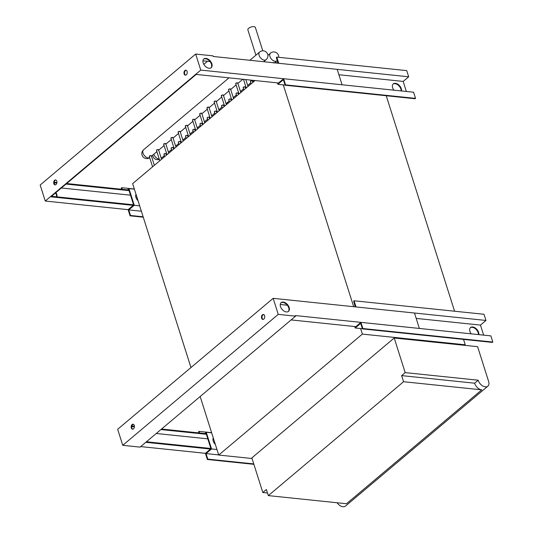<?xml version="1.0" encoding="UTF-8"?>
<svg xmlns="http://www.w3.org/2000/svg" width="533" height="533" viewBox="0 0 533 533"><rect width="100%" height="100%" fill="white"/><g stroke="black" fill="none" stroke-linecap="round" stroke-linejoin="round"><path stroke-width="0.8" d="M150.946 155.589L151.092 156.109L150.946 155.589C149.44 155.723 149.02 156.082 149.673 156.655M158.148 149.52L158.294 150.04L158.148 149.52C156.642 149.66 156.222 150.02 156.882 150.592M165.35 143.457L165.496 143.977L165.35 143.457C163.844 143.597 163.424 143.95 164.084 144.523M172.559 137.387L172.699 137.907L172.559 137.387C171.053 137.527 170.627 137.887 171.286 138.46M179.761 131.325L179.907 131.844L179.761 131.325C178.255 131.464 177.829 131.818 178.488 132.391M186.963 125.255L187.11 125.775L186.963 125.255C185.457 125.395 185.031 125.755 185.691 126.328M194.165 119.192L194.312 119.712L194.165 119.192C192.66 119.332 192.233 119.685 192.893 120.265M201.367 113.123L201.514 113.642L201.367 113.123C199.862 113.263 199.442 113.622 200.095 114.195M208.57 107.06L208.716 107.579L208.57 107.06C207.064 107.2 206.644 107.559 207.304 108.132M215.772 100.997L215.918 101.517L215.772 100.997C214.266 101.137 213.846 101.49 214.506 102.063M222.981 94.927L223.12 95.447L222.981 94.927C221.475 95.067 221.048 95.427 221.708 96M230.183 88.864L230.323 89.384L230.183 88.864C228.677 89.004 228.251 89.357 228.91 89.93M237.385 82.795L237.531 83.315L237.385 82.795C235.879 82.935 235.453 83.295 236.112 83.868M259.551 52.127L249.857 60.282M262.776 50.822L255.354 27.423A3.931 1.672 162.4 0 0 253.935 26.65A3.931 1.672 162.4 0 0 249.724 27.589A3.931 1.672 162.4 0 0 247.858 29.801L255.907 55.185M165.59 153.504L165.736 154.017L165.59 153.504C164.084 153.637 163.658 153.997 164.317 154.57M172.792 147.434L172.939 147.954L172.792 147.434C171.286 147.574 170.866 147.934 171.519 148.507M179.994 141.372L180.141 141.891L179.994 141.372C178.488 141.512 178.069 141.865 178.722 142.438M187.196 135.302L187.343 135.822L187.196 135.302C185.691 135.442 185.271 135.802 185.93 136.375M194.405 129.239L194.545 129.759L194.405 129.239C192.899 129.379 192.473 129.732 193.133 130.305M201.607 123.17L201.747 123.689L201.607 123.17C200.102 123.31 199.675 123.669 200.335 124.242M208.809 117.107L208.956 117.626L208.809 117.107C207.304 117.247 206.877 117.6 207.537 118.179M216.012 111.037L216.158 111.557L216.012 111.037C214.506 111.177 214.079 111.537 214.739 112.11M223.214 104.974L223.36 105.494L223.214 104.974C221.708 105.114 221.282 105.467 221.941 106.047M230.416 98.911L230.562 99.431L230.416 98.911C228.91 99.045 228.49 99.404 229.143 99.977M237.618 92.842L237.765 93.362L237.618 92.842C236.112 92.982 235.693 93.342 236.352 93.915M244.827 86.779L244.967 87.299L244.827 86.779C243.315 86.919 242.895 87.272 243.554 87.845M252.029 80.71L252.169 81.229L252.029 80.71C250.523 80.849 250.097 81.209 250.757 81.782M273.636 62.514L273.782 63.034L273.636 62.514L272.563 62.641M478.181 380.202A6.862 4.337 49.9 0 0 478.241 380.389A6.862 4.337 49.9 0 0 482.618 385.879A6.862 4.337 49.9 0 0 487.855 386.172A6.862 4.337 49.9 0 0 488.634 381.468A6.862 4.337 49.9 0 0 488.574 381.282L477.601 346.677L394.213 338.009L251.843 457.894L262.822 492.505L266.38 489.507L268.319 495.61L403.568 381.721L401.629 375.612L474.623 383.2L478.181 380.202L405.187 372.614L394.213 338.009M474.623 383.2A6.862 4.337 49.9 0 0 474.676 383.38A6.862 4.337 49.9 0 0 481.759 389.843L403.568 381.721M337.109 502.759A6.862 4.337 49.9 0 0 345.491 506.064L487.855 386.172M471.172 333.831A5.716 3.618 -130.1 0 1 470.572 327.529A5.716 3.618 -130.1 0 1 472.691 326.969A5.716 3.618 -130.1 0 1 478.814 334.624M478.427 334.584A5.716 3.618 49.9 0 0 472.265 327.322A5.716 3.618 49.9 0 0 470.373 327.722M215.352 444.442A5.716 3.618 -130.1 0 1 213.28 437.913L218.723 455.055L362.36 334.098L360.601 328.548L362.4 328.734M138.06 200.774A5.716 3.618 -130.1 0 1 135.988 194.245L190.967 367.55M393.88 90.17A5.716 3.618 -130.1 0 1 393.274 83.868A5.716 3.618 -130.1 0 1 395.393 83.301A5.716 3.618 -130.1 0 1 401.516 90.963M401.136 90.923A5.716 3.618 49.9 0 0 394.973 83.661A5.716 3.618 49.9 0 0 393.074 84.054M255.041 80.543L132.624 183.632L135.988 194.245M200.155 396.525L213.28 437.913M252.042 458.52L218.723 455.055M278.059 62.861L275.887 62.987M276.374 63.041L276.261 62.674M463.53 339.408L465.236 344.791L362.36 334.098M386.238 95.74L454.589 311.219M353.672 306.702L283.303 84.887L285.108 85.073M465.236 344.791L464.603 345.324M285.581 84.88L415.533 98.385L413.581 92.216L283.629 78.711L285.581 84.88L285.162 85.233L283.396 79.683L277.893 84.321L283.303 84.887M277.893 84.321L277.433 82.868M277.9 63.194L276.354 57.464L276.774 57.111L278.732 63.28L408.684 76.785L403.175 81.422L338.895 74.74M403.175 81.422L406.359 91.469M283.629 78.711L278.119 83.348L277.986 82.928M408.684 76.785L406.726 70.616L276.774 57.111M285.162 85.233L415.114 98.745L415.533 98.385M127.48 189.868L128.966 188.615L134.383 189.182M128.966 188.615L134.249 205.278L139.666 205.845M128.306 189.948L128.739 189.588L133.636 205.018L128.127 209.662L45.258 201.041L200.761 70.09L195.671 54.053L40.168 185.004L45.258 201.041M134.249 205.278L128.746 209.922L130.505 215.472L130.079 215.825L143.27 217.197M130.079 215.825L128.127 209.662M121.651 189.262L121.271 188.062L121.697 187.703L134.329 189.015M130.505 215.472L143.137 216.784M128.746 209.922L141.378 211.235M121.697 187.703L122.21 189.315M204.779 433.529L206.258 432.276L211.674 432.843M206.258 432.276L211.548 448.946L216.964 449.506M205.605 433.615L206.031 433.256L210.928 448.686L205.418 453.323L207.377 459.493L253.888 464.323M198.949 432.923L198.569 431.723L198.989 431.364L211.621 432.676M211.548 448.946L206.038 453.583L207.803 459.133L253.755 463.91M207.803 459.133L207.377 459.493M206.038 453.583L218.67 454.896M198.989 431.364L199.502 432.983M362.88 328.541L492.832 342.053L490.873 335.883L360.921 322.372L362.88 328.541L362.453 328.901L360.694 323.344L355.185 327.988L360.601 328.548M355.185 327.988L354.725 326.536M355.198 306.861L353.645 301.132L354.072 300.772L356.024 306.941L485.976 320.446L480.473 325.09L416.193 318.408M480.473 325.09L483.658 335.13M360.921 322.372L355.411 327.009L355.278 326.596M485.976 320.446L484.024 314.283L354.072 300.772M362.453 328.901L492.405 342.406L492.832 342.053M481.759 389.843L346.51 503.738L268.319 495.61M401.629 375.612L405.187 372.614M267.486 492.985L262.822 492.505M263.635 314.53A2.505 1.619 -84.1 0 0 262.169 318.261A2.505 1.619 -84.1 0 0 263.129 319.44M264.595 315.709A2.505 1.619 95.9 0 1 264.415 318.274A2.505 1.619 95.9 0 1 262.856 319.447A2.505 1.619 95.9 0 1 261.63 318.208A2.505 1.619 95.9 0 1 261.81 315.636A2.505 1.619 95.9 0 1 263.369 314.47A2.505 1.619 95.9 0 1 264.595 315.709M133.323 424.275A2.505 1.619 -84.1 0 0 131.858 428.006A2.505 1.619 -84.1 0 0 132.81 429.178M134.276 425.447A2.505 1.619 95.9 0 1 134.096 428.019A2.505 1.619 95.9 0 1 132.537 429.185A2.505 1.619 95.9 0 1 131.311 427.946A2.505 1.619 95.9 0 1 131.491 425.381A2.505 1.619 95.9 0 1 133.057 424.208A2.505 1.619 95.9 0 1 134.276 425.447M283.25 302.064A5.716 3.618 -130.1 0 1 288.513 306.022A5.716 3.618 -130.1 0 1 288.493 311.379A5.716 3.618 -130.1 0 1 286.381 311.938A5.716 3.618 -130.1 0 1 281.111 307.981A5.716 3.618 -130.1 0 1 281.131 302.624A5.716 3.618 -130.1 0 1 283.25 302.064M288.273 311.538A5.716 3.618 49.9 0 0 287.987 306.195A5.716 3.618 49.9 0 0 282.823 302.424A5.716 3.618 49.9 0 0 280.931 302.817M355.844 326.649L291.125 319.927M419.378 328.441L295.382 315.556L295.575 316.176L278.246 314.37L273.163 298.333L414.487 313.024L419.371 328.448M287.3 305.209L280.231 304.476M205.425 453.317L140.705 446.594M210.508 449.039L145.789 442.31M213.78 439.472L212.96 439.385M207.81 438.852L156.262 433.489M131.731 426.533L134.416 426.813M160.919 429.565L206.364 434.288M210.861 448.48L146.422 441.777M206.164 433.675L161.552 429.038M134.423 426.213L131.844 425.947M295.575 316.176L140.072 447.12L122.75 445.322L278.246 314.37M273.163 298.333L117.66 429.285L122.75 445.322M55.832 179.994A2.505 1.619 -84.1 0 0 54.366 183.725A2.505 1.619 -84.1 0 0 55.319 184.898M53.82 183.665A2.505 1.619 95.9 0 1 54.006 181.1A2.505 1.619 95.9 0 1 55.565 179.927A2.505 1.619 95.9 0 1 56.791 181.167A2.505 1.619 95.9 0 1 56.605 183.738A2.505 1.619 95.9 0 1 55.046 184.904A2.505 1.619 95.9 0 1 53.82 183.665M186.15 70.249A2.505 1.619 -84.1 0 0 184.678 73.98A2.505 1.619 -84.1 0 0 185.637 75.16M184.138 73.927A2.505 1.619 95.9 0 1 184.318 71.355A2.505 1.619 95.9 0 1 185.884 70.189A2.505 1.619 95.9 0 1 187.103 71.429A2.505 1.619 95.9 0 1 186.923 73.994A2.505 1.619 95.9 0 1 185.364 75.166A2.505 1.619 95.9 0 1 184.138 73.927M205.951 58.403A5.716 3.618 -130.1 0 1 211.221 62.354A5.716 3.618 -130.1 0 1 211.201 67.711A5.716 3.618 -130.1 0 1 209.083 68.271A5.716 3.618 -130.1 0 1 203.813 64.32A5.716 3.618 -130.1 0 1 203.833 58.963A5.716 3.618 -130.1 0 1 205.951 58.403M210.981 67.878A5.716 3.618 49.9 0 0 210.688 62.528A5.716 3.618 49.9 0 0 205.531 58.757A5.716 3.618 49.9 0 0 203.633 59.156M56.598 196.817A5.716 3.618 49.9 0 0 55.492 192.933M55.918 192.573A5.716 3.618 -130.1 0 1 56.958 196.85M128.873 190.008L66.645 183.539M136.481 195.804L135.668 195.724M130.512 195.185L61.355 187.996M54.219 182.846L56.824 183.119M66.019 184.072L129.066 190.627M133.57 204.812L51.514 196.284M133.217 205.372L50.882 196.817L196.217 74.427L278.546 82.988M54.239 182.253L56.924 182.533M200.761 70.09L342.079 84.787L337.189 69.357L213.193 56.471L213 55.852L195.671 54.053M210.009 61.548L202.933 60.809M207.477 61.282L203.833 64.353M259.698 51.994A5.004 5.004 0 0 1 267.693 54.306A5.004 5.004 0 0 1 266.14 59.649A5.004 3.165 -130.1 0 1 262.323 59.436A5.004 3.165 -130.1 0 1 259.131 55.425A5.004 3.165 -130.1 0 1 259.698 51.994L259.245 52.374M149.673 157.661A5.004 3.165 -130.1 0 1 143.031 153.191A5.004 3.165 -130.1 0 1 143.597 149.76A5.004 5.004 0 0 0 142.051 155.103A5.004 5.004 0 0 0 149.686 157.695M277.307 60.469A5.004 5.004 0 0 1 276.973 60.775A5.004 3.165 -130.1 0 1 273.156 60.555A5.004 3.165 -130.1 0 1 269.958 56.551A5.004 3.165 -130.1 0 1 270.524 53.12L267.899 55.332M159.24 159.047A5.004 3.165 -130.1 0 1 153.864 154.317A5.004 3.165 -130.1 0 1 153.83 154.224M154.357 165.33L151.319 155.749M161.559 159.26L158.521 149.686M168.761 153.198L165.723 143.617M175.963 147.128L172.925 137.554M183.172 141.065L180.127 131.484M190.374 134.996L187.336 125.422M197.576 128.933L194.538 119.352M204.779 122.87L201.74 113.289M211.981 116.8L208.943 107.22M219.183 110.737L216.145 101.157M226.385 104.668L223.347 95.094M233.594 98.605L230.549 89.024M240.796 92.535L237.758 82.961M247.998 86.473L245.813 79.584M229.01 77.838L143.597 149.76M278.739 57.311A5.004 5.004 0 0 0 270.524 53.12M152.671 155.203A5.004 5.004 0 0 0 159.36 159.42M166.436 155.156L165.963 153.664M173.638 149.093L173.165 147.594M180.84 143.024L180.367 141.531M188.042 136.961L187.569 135.469M195.245 130.891L194.772 129.399M202.453 124.829L201.974 123.336M209.656 118.759L209.183 117.267M216.858 112.696L216.385 111.204M224.06 106.633L223.587 105.134M231.262 100.564L230.789 99.071M238.464 94.501L237.991 93.008M245.666 88.431L245.193 86.939M252.869 82.368L252.395 80.876M228.164 103.175L226.791 103.029M219.809 110.211L218.99 110.124M251.096 83.861L250.357 81.522M243.894 89.93L243.148 87.585M236.692 95.993L235.946 93.655M229.49 102.063L228.744 99.718M222.281 108.126L221.541 105.787M215.079 114.189L214.339 111.85M207.877 120.258L207.137 117.92M200.674 126.321L199.935 123.982M193.472 132.391L192.726 130.045M186.27 138.453L185.524 136.115M179.068 144.523L178.322 142.178M171.859 150.586L171.12 148.247M164.657 156.655L163.917 154.31M276.973 60.775L274.515 62.847M253.102 80.876L252.549 81.342M250.77 82.842L247.672 85.447M245.9 86.946L245.347 87.412M243.568 88.904L240.47 91.516M238.691 93.008L238.138 93.475M236.366 94.967L233.267 97.579M231.489 99.078L230.936 99.538M229.163 101.037L226.065 103.649M224.286 105.141L223.733 105.607M221.961 107.1L218.856 109.711M217.084 111.204L216.531 111.67M214.759 113.169L211.654 115.781M209.882 117.273L209.329 117.74M207.55 119.232L204.452 121.844M202.68 123.336L202.127 123.803M200.348 125.302L197.25 127.907M195.478 129.406L194.925 129.872M193.146 131.365L190.048 133.976M188.269 135.469L187.716 135.935M185.944 137.434L182.846 140.039M181.067 141.538L180.514 142.005M178.742 143.497L175.643 146.109M173.865 147.601L173.312 148.067M171.539 149.56L168.441 152.172M166.662 153.671L166.109 154.13M164.337 155.629L161.233 158.241M266.14 59.649L263.682 61.721M242.835 79.277L237.905 83.428M236.126 84.927L230.702 89.497M228.924 90.99L223.5 95.56M221.721 97.059L216.298 101.63M214.519 103.122L209.089 107.693M207.317 109.185L201.887 113.756M200.115 115.255L194.685 119.825M192.913 121.317L187.483 125.888M185.704 127.387L180.281 131.957M178.502 133.45L173.078 138.02M171.3 139.519L165.876 144.09M164.097 145.582L158.667 150.153M156.895 151.645L151.465 156.216M253.422 81.902L252.922 80.323M246.219 87.965L243.488 79.344M239.017 94.035L235.713 83.608M231.815 100.097L228.51 89.671M224.613 106.167L221.302 95.74M217.411 112.23L214.099 101.803M210.209 118.299L206.897 107.873M203 124.362L199.695 113.935M195.798 130.425L192.493 120.005M188.595 136.495L185.291 126.068M181.393 142.558L178.089 132.137M174.191 148.627L170.886 138.2M166.989 154.69L163.678 144.263M159.787 160.759L156.475 150.333M152.585 166.822L149.273 156.396"/></g></svg>

